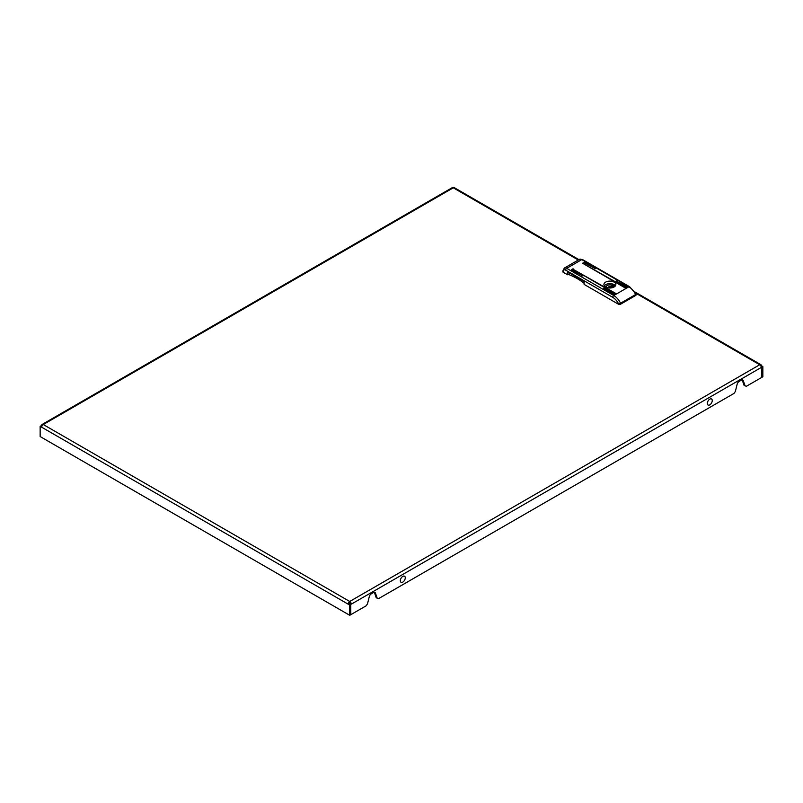 <?xml version="1.0" encoding="UTF-8"?>
<svg xmlns="http://www.w3.org/2000/svg" width="803" height="803" viewBox="0 0 803 803"><rect width="100%" height="100%" fill="white"/><g stroke="black" fill="none" stroke-linecap="round" stroke-linejoin="round"><path stroke-width="1.2" d="M40.15 426.333L41.716 427.236A2.208 1.275 -60 0 1 43.272 424.536A2.208 1.275 -120 0 0 42.168 424.426A2.208 1.275 -120 0 0 41.716 425.439L40.15 426.333L40.15 436.551L349.727 615.289L366.118 605.823L367.493 603.896L369.29 596.629A2.941 1.696 -60 0 1 371.257 593.839L373.465 592.574A2.941 1.696 -60 0 1 374.941 592.423A2.941 1.696 -60 0 1 375.443 593.076L377.239 598.265L378.604 598.616L733.972 393.44L735.347 391.513L737.144 384.246A2.941 1.696 -60 0 1 739.111 381.465L741.32 380.19A2.941 1.696 -60 0 1 742.785 380.05A2.941 1.696 -60 0 1 743.297 380.692L745.094 385.882L746.459 386.233L761.806 377.37L761.806 367.162L762.85 366.559L762.85 376.768L761.806 377.37L761.806 367.162L761.284 367.463A2.208 1.275 60 0 0 759.728 364.753L635.585 293.085M374.318 592.293A2.941 1.696 -60 0 1 374.399 592.473L376.195 597.663L377.239 598.265M761.284 367.463L351.292 604.167A2.208 1.275 -120 0 0 349.727 601.467A2.208 1.275 120 0 0 348.171 604.167L349.205 603.565L351.292 604.167L349.727 603.866L350.77 604.468L350.77 614.686L350.77 604.468L349.727 605.071L349.727 615.289M742.173 379.909A2.941 1.696 -60 0 1 742.253 380.09L744.05 385.289L745.094 385.882M350.249 603.565L349.727 601.467L759.728 364.753A2.208 1.275 120 0 1 760.832 364.642A2.208 1.275 120 0 1 761.284 365.656L760.832 365.917M761.204 366.81L761.806 367.162L761.204 366.81M42.168 424.426L452.169 187.711A2.208 1.275 60 0 1 453.273 187.822A2.208 1.275 -60 0 1 454.378 187.711L578.953 259.64M762.85 366.559L761.284 365.656M41.937 426.172L41.194 425.741L41.937 426.172M349.727 602.672L349.205 603.565M41.716 427.236L349.727 605.071M614.094 282.114A5.962 3.443 0 0 0 607.6 281.371A5.962 3.443 0 0 0 603.916 284.553A5.962 3.443 0 0 0 605.663 286.982A5.962 3.443 0 0 0 612.157 287.735A5.962 3.443 0 0 0 615.841 284.553A5.962 3.443 0 0 0 614.094 282.114M584.122 283.318A62.544 36.105 0 0 0 577.367 278.691A62.544 36.105 0 0 0 569.006 274.646A1.104 0.632 0 0 0 567.601 274.716L563.315 272.388A1.476 0.853 180 0 1 562.883 271.785L562.883 270.882A1.476 0.853 0 0 0 563.315 271.484L563.315 272.388M584.433 262.29L583.922 262.591L595.475 268.754L584.433 262.29L584.433 262.892M571.846 269.557L571.324 269.858L582.878 276.021L571.846 269.557L571.846 270.159M614.516 294.791L615.028 294.49L603.475 288.337L614.516 294.791M615.811 294.049L616.333 293.747L572.519 268.965L615.811 294.049M625.798 288.277L626.32 287.976L582.506 263.193L625.798 288.277M627.103 287.524L627.625 287.223L616.072 281.07L627.103 287.524M620.548 304.227L635.635 295.514L635.635 294.52L620.548 303.233L620.548 304.227A1.476 0.853 180 0 1 618.471 304.227L584.122 284.403L584.122 281.401L567.48 271.785L567.48 274.787M636.066 294.039L636.066 294.912A1.476 0.853 180 0 1 635.635 295.514M635.635 294.52L635.635 293.747L635.635 294.52A12.145 7.006 -120 0 0 628.869 286.801L613.783 295.514A12.145 7.006 60 0 1 620.548 303.233L618.471 303.654A10.67 6.163 -120 0 0 612.739 297.321L565.653 270.129A3.312 1.907 -120 0 0 563.315 271.484M610.661 286.561A1.104 0.632 0 0 0 609.106 287.464A1.104 0.632 0 0 0 610.661 286.561M612.729 287.574L612.729 284.413L611.725 284.995L611.725 287.825M613.281 286.099L613.311 287.364L613.281 286.099L614.395 285.366A5.33 3.082 0 0 0 613.653 284.834A5.33 3.082 0 0 0 612.729 284.413M615.389 285.868A5.852 3.373 0 0 0 614.014 284.623A5.852 3.373 0 0 0 604.378 285.868M613.572 287.253A3.714 2.148 0 0 0 613.592 287.012A3.714 2.148 0 0 0 613.311 286.179M611.324 287.886L611.324 285.035A3.714 2.148 0 0 0 606.165 287.012A3.714 2.148 0 0 0 606.185 287.253M402.805 582.095A3.493 2.018 -60 0 1 400.326 580.669A3.493 2.018 -60 0 1 402.805 576.383A3.493 2.018 -60 0 1 405.274 577.809A3.493 2.018 -60 0 1 402.805 582.095M709.169 405.124A3.493 2.018 -60 0 1 707.383 402.674A3.493 2.018 -60 0 1 710.394 398.89A3.493 2.018 -60 0 1 712.171 401.329A3.493 2.018 -60 0 1 709.169 405.124M578.301 260.011L453.273 187.822L43.272 424.536L349.727 601.467M375.443 593.076L374.399 592.473M743.297 380.692L742.253 380.09M582.516 259.55A1.476 0.853 120 0 0 581.784 259.62A4.778 2.76 -120 0 0 579.395 259.379L582.516 259.55L629.612 286.731A1.476 0.853 120 0 0 628.869 286.801L581.784 259.62L566.697 268.332L613.783 295.514A1.476 0.853 120 0 0 612.739 297.321M618.471 304.227L618.471 303.654M579.395 259.379L564.308 268.092A4.778 2.76 60 0 1 566.697 268.332A1.476 0.853 120 0 0 565.653 270.129M569.006 272.669L569.006 274.646M567.601 271.856L567.601 274.716M616.694 281.522L616.694 280.92M583.139 263.645L583.139 263.043M573.151 269.406L573.151 268.814M604.107 288.789L604.107 288.187M634.882 291.931L760.832 364.642M629.612 286.731L636.046 293.948M562.883 270.882L564.308 268.092M608.774 287.936L608.774 287.012M610.983 287.936L610.983 287.012"/></g></svg>
